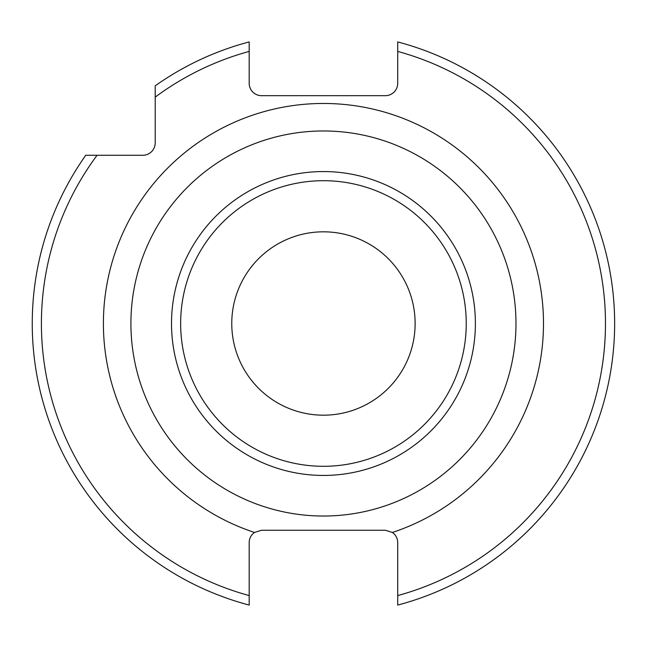 <?xml version="1.0" encoding="UTF-8"?>
<svg xmlns="http://www.w3.org/2000/svg" width="647" height="647" viewBox="0 0 647 647"><rect width="100%" height="100%" fill="white"/><g stroke="black" fill="none" stroke-linecap="round" stroke-linejoin="round"><path stroke-width="0.97" d="M249.184 595.58A282.035 282.035 0 0 1 97.082 155.264L85.76 155.264A291.207 291.207 0 0 0 249.184 605.074L249.184 542.615A12.374 12.374 0 0 1 254.497 532.457L261.566 530.241L385.329 530.241L392.397 532.457A12.374 12.374 0 0 1 397.711 542.615L397.711 605.074A291.207 291.207 0 0 0 397.711 41.926L397.711 83.293A12.374 12.374 0 0 1 385.329 95.675L261.566 95.675A12.374 12.374 0 0 1 249.184 83.293L249.184 41.926A291.207 291.207 0 0 0 155.215 85.808L155.215 97.139A282.035 282.035 0 0 1 249.184 51.42M97.082 155.264L142.833 155.264A12.374 12.374 0 0 0 155.215 142.89L155.215 97.139M323.443 516.031A192.531 192.531 0 0 0 515.974 323.5A192.531 192.531 0 0 0 323.443 130.969A192.531 192.531 0 0 0 130.912 323.5A192.531 192.531 0 0 0 323.443 516.031M323.443 415.18A91.68 91.68 0 0 0 415.131 323.5A91.68 91.68 0 0 0 323.443 231.82A91.68 91.68 0 0 0 231.763 323.5A91.68 91.68 0 0 0 323.443 415.18M392.397 532.457A220.037 220.037 0 0 0 323.443 103.463A220.037 220.037 0 0 0 254.497 532.457M397.711 595.58A282.035 282.035 0 0 0 397.711 51.42M323.443 475.44A151.94 151.94 0 0 1 171.512 323.5A151.94 151.94 0 0 1 323.443 171.56A151.94 151.94 0 0 1 475.383 323.5A151.94 151.94 0 0 1 323.443 475.44M323.443 466.301A142.801 142.801 0 0 1 180.65 323.5A142.801 142.801 0 0 1 323.443 180.699A142.801 142.801 0 0 1 466.244 323.5A142.801 142.801 0 0 1 323.443 466.301"/></g></svg>
